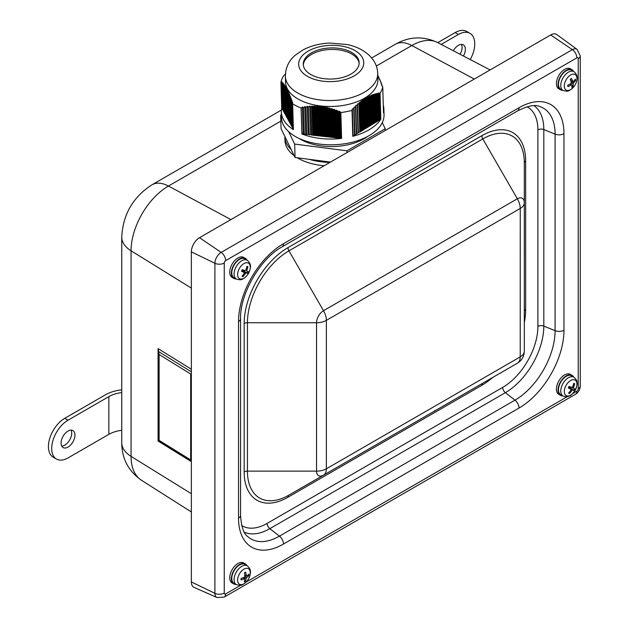 <?xml version="1.0" encoding="UTF-8"?>
<svg xmlns="http://www.w3.org/2000/svg" width="629" height="629" viewBox="0 0 629 629"><rect width="100%" height="100%" fill="white"/><g stroke="black" fill="none" stroke-linecap="round" stroke-linejoin="round"><path stroke-width="0.94" d="M303.327 65.07A27.951 15.568 178.3 0 1 330.799 49.455A27.951 15.568 178.3 0 1 359.143 63.411M379.012 78.295L381.331 82.973L380.985 83.563L382.07 84.954L381.724 85.591L382.747 86.92L383.517 112.811A51.279 28.557 -1.7 0 0 383.871 108.943L384.044 114.69A51.279 28.557 178.3 0 1 370.001 135.101A51.279 28.557 178.3 0 1 314.201 143.223A51.279 28.557 178.3 0 1 281.517 117.741L281.352 111.986A51.279 28.557 -1.7 0 0 293.397 129.668L292.509 103.62M294.183 155.701A48.512 27.016 178.3 0 1 286.612 146.989A48.512 27.016 178.3 0 1 284.968 140.479L284.858 136.839A48.512 27.016 -1.7 0 0 286.502 143.341A48.512 27.016 -1.7 0 0 291.274 149.694L295.064 157.502L330.516 162.078M324.155 165.749A48.512 27.016 178.3 0 1 297.305 157.793M158.594 440.701L159.113 440.371L159.113 354.481L158.076 348.615L158.076 441.039L158.532 440.772M191.35 460.868L190.681 459.917L159.113 440.371M159.113 354.481L190.681 374.027L191.35 373.642M158.492 352.287L158.492 440.748L191.35 461.088M441.204 44.415L458.415 34.477A23.1 13.335 -60 0 1 469.965 33.337A23.1 13.335 -60 0 1 470.225 59.558M437.776 42.623L455.152 32.598A23.1 13.335 -60 0 1 466.702 31.45L469.965 33.337M460.074 54.259A9.82 5.669 120 0 0 461.411 44.384M453.367 50.76A9.82 5.669 -60 0 1 463.329 44.84A9.82 5.669 -60 0 1 463.424 56.005M121.751 430.307A25.797 14.892 0 0 0 108.856 434.34L68.026 457.92A23.1 13.335 -60 0 1 56.476 459.06A23.1 13.335 -60 0 1 52.93 440.552A23.1 13.335 -60 0 1 68.026 420.196L108.856 396.616A25.797 14.892 0 0 1 121.751 392.582M121.751 389.838A11.55 6.667 180 0 1 120.98 389.949A30.412 17.557 0 0 0 105.593 394.737L64.756 418.309L68.026 420.196M56.476 459.06L53.206 457.181A23.1 13.335 -60 0 1 49.667 438.665A23.1 13.335 -60 0 1 64.756 418.309M61.76 446.134A9.82 5.669 120 0 0 71.698 433.161A9.82 5.669 120 0 0 71.022 430.094M74.969 435.048A9.82 5.669 -60 0 1 70.684 444.931A9.82 5.669 -60 0 1 63.112 447.557A9.82 5.669 -60 0 1 63.112 436.227A9.82 5.669 -60 0 1 72.933 430.558A9.82 5.669 -60 0 1 74.969 435.048M191.35 251.859A11.55 6.667 -60 0 1 199.519 237.707L550.705 34.949A11.55 6.667 -60 0 1 556.83 34.603L577.068 49.377A8.869 5.118 120 0 0 572.374 49.644L221.18 252.402A8.869 5.118 120 0 0 214.906 263.268L214.906 593.344A8.869 5.118 120 0 0 217.029 597.55L194.109 587.407A11.55 6.667 -60 0 1 191.35 581.935L191.35 251.859L214.906 263.268A6.927 4.002 180 0 0 224.262 263.032A1.966 1.132 -60 0 1 225.654 260.626A6.927 4.002 -120 0 0 221.18 252.402L199.519 237.707M524.311 322.653A61.972 35.782 120 0 0 525.663 309.397L525.663 161A61.972 35.782 120 0 0 481.838 135.699L287.988 247.622A61.972 35.782 120 0 0 244.17 323.518L244.17 471.915A61.972 35.782 120 0 0 287.988 497.217A4.623 2.665 -120 0 1 288.947 495.102L517.352 363.232L288.947 495.102A58.709 33.895 -60 0 1 247.433 471.129L316.552 471.129A9.836 5.677 120 0 0 323.503 475.147A13.862 8.004 60 0 0 326.372 468.802L326.372 320.358L520.246 208.451L520.222 356.887L326.372 468.802M520.246 356.84A13.862 8.004 180 0 0 524.311 351.186L524.311 202.797A9.836 5.677 120 0 0 517.352 198.78L323.503 310.695A9.836 5.677 120 0 0 316.552 322.74L316.552 471.129A13.862 8.004 180 0 0 326.349 468.786M244.17 471.915A4.623 2.665 0 0 1 247.433 471.129L247.433 322.74A58.709 33.895 -60 0 1 288.947 250.837L482.797 138.923A58.709 33.895 -60 0 1 524.311 162.887L524.311 202.797A13.862 8.004 0 0 1 520.246 208.451M236.032 278.899A11.55 6.667 -60 0 1 233.76 278.364L232.125 277.42A11.55 6.667 -60 0 1 232.125 264.086A11.55 6.667 -60 0 1 243.675 257.41L245.31 258.354A11.55 6.667 -60 0 1 246.914 260.052M236.032 584.459A11.55 6.667 -60 0 1 235.49 584.443A11.55 6.667 -60 0 1 233.76 583.916L232.125 582.981A11.55 6.667 -60 0 1 232.125 569.638A11.55 6.667 -60 0 1 243.675 562.971L245.31 563.914A11.55 6.667 -60 0 1 246.914 565.613M562.727 395.845A11.55 6.667 -60 0 1 560.455 395.311L558.819 394.367A11.55 6.667 -60 0 1 557.105 392.449A11.55 6.667 -60 0 1 559.991 379.224A11.55 6.667 -60 0 1 570.369 374.357L572.005 375.301A11.55 6.667 -60 0 1 573.609 376.999M562.727 90.285A11.55 6.667 -60 0 1 560.455 89.75L558.819 88.807A11.55 6.667 -60 0 1 558.819 75.472A11.55 6.667 -60 0 1 570.369 68.797L572.005 69.74A11.55 6.667 -60 0 1 573.609 71.447M560.455 89.75A11.55 6.667 -60 0 1 560.455 76.416A11.55 6.667 -60 0 1 572.005 69.74M564.669 71.871A10.976 6.337 -60 0 1 571.847 70.322L574.002 71.698A10.866 6.274 120 0 0 566.894 73.223A10.866 6.274 120 0 0 560.911 87.148A10.866 6.274 120 0 0 563.144 90.505L560.879 89.326A10.976 6.337 -60 0 1 558.772 81.581A10.976 6.337 -60 0 1 564.669 71.871M560.455 395.311A11.55 6.667 -60 0 1 558.741 393.392A11.55 6.667 -60 0 1 561.626 380.168A11.55 6.667 -60 0 1 572.005 375.301M561.084 394.981A10.976 6.337 -60 0 1 560.879 394.878A10.976 6.337 -60 0 1 560.738 382.133A10.976 6.337 -60 0 1 571.847 375.883L574.002 377.251A10.866 6.274 120 0 0 563.002 383.446A10.866 6.274 120 0 0 563.144 396.066A10.866 6.274 120 0 0 563.348 396.16M233.76 583.916A11.55 6.667 -60 0 1 233.76 570.582A11.55 6.667 -60 0 1 245.31 563.914M239.728 564.85A10.976 6.337 -60 0 1 245.153 564.496L247.307 565.864A10.866 6.274 120 0 0 241.937 566.218A10.866 6.274 120 0 0 234.067 579.411A10.866 6.274 120 0 0 236.449 584.679L234.185 583.492A10.976 6.337 -60 0 1 232.368 574.631A10.976 6.337 -60 0 1 239.728 564.85M233.76 278.364A11.55 6.667 -60 0 1 233.76 265.029A11.55 6.667 -60 0 1 245.31 258.354M244.343 258.55A10.976 6.337 -60 0 1 245.153 258.936L247.307 260.304A10.866 6.274 120 0 0 246.505 259.926A10.866 6.274 120 0 0 235.718 267.616A10.866 6.274 120 0 0 236.449 279.119L234.185 277.939A10.976 6.337 -60 0 1 233.673 265.87A10.976 6.337 -60 0 1 244.343 258.55M243.855 270.234A3.153 1.824 -60 0 1 243.517 270.855L247.645 273.308A5.59 3.224 120 0 0 248.416 271.728A18.469 0.723 -157.7 0 1 246.882 271.256L246.796 270.446A18.469 15.835 -73.8 0 0 247.881 266.727L246.733 267.073M242.165 270.211L243.517 270.855M242.7 275.455L243.038 276.595A18.469 15.859 -72.4 0 0 245.294 273.521L246.033 272.994A18.469 2.775 30 0 0 247.645 273.308M247.881 266.727A5.59 3.224 120 0 0 246.898 266.397A18.469 14.003 110.3 0 1 245.719 270.085L244.98 270.612A18.469 0.92 -158.2 0 1 242.291 269.684A5.59 3.224 120 0 0 241.52 271.256L241.52 271.256A18.469 2.579 30.5 0 0 244.123 272.357L244.209 273.159A18.469 13.98 109.2 0 1 242.055 276.265A5.59 3.224 120 0 0 243.038 276.595M244.194 272.396L241.906 270.729L244.123 272.357L244.209 273.159M238.965 269.236A8.963 5.174 -60 0 1 249.831 264.801A8.963 5.174 -60 0 1 243.022 278.671A8.963 5.174 -60 0 1 238.965 269.236M571.769 85.033L573.05 86.346A18.469 9.286 -133.3 0 0 573.113 83.877L573.522 82.926A18.469 13.524 -7.1 0 0 575.606 80.402L574.316 80.426M570.409 83.869L571.659 84.781M575.606 80.402A5.59 3.224 120 0 0 575.354 79.136A18.469 11.558 165.3 0 1 573.247 81.526L572.626 81.408A18.469 9.128 -133.8 0 0 571.486 78.421A5.59 3.224 120 0 0 570.267 79.419A18.469 7.43 55.3 0 1 571.274 82.509L570.865 83.46A18.469 11.66 164.5 0 1 567.712 85.363A5.59 3.224 120 0 0 567.956 86.629L568.144 86.275L567.956 86.629A18.469 13.413 -6.3 0 0 571.14 84.86L571.761 84.978A18.469 7.265 54.8 0 1 571.832 87.345A5.59 3.224 120 0 0 573.05 86.346M569.953 84.082L571.761 84.978M573.247 81.526L570.66 80.488M564.425 87.345A8.963 5.174 -60 0 1 572.634 74.191A8.963 5.174 -60 0 1 574.835 85.34A8.963 5.174 -60 0 1 564.425 87.345M569.214 392.37L569.536 393.518A18.469 15.929 -66.2 0 0 571.903 390.499L572.649 390.011A18.469 1.942 31.9 0 0 574.167 390.515L573.79 390.318A5.134 2.964 -60 0 0 574.607 388.785L570.401 386.906M570.621 387A3.153 1.824 -60 0 1 570.118 387.951L573.79 390.318M568.813 387.236L570.118 387.951M574.167 390.515A5.59 3.224 120 0 0 574.992 388.958L573.562 388.297L573.514 387.464A18.469 15.922 -67.6 0 0 574.709 383.776A5.59 3.224 120 0 0 573.774 383.36A18.469 14.074 115.2 0 1 572.484 387.008L571.745 387.488L569.151 386.363A5.59 3.224 120 0 0 568.317 387.92A18.469 1.745 32.3 0 0 570.825 389.202L568.632 387.598M574.709 383.776L573.569 384.107M568.632 387.606L570.825 389.202L570.873 390.035A18.469 14.058 114.1 0 1 568.6 393.101A5.59 3.224 120 0 0 569.536 393.518M568.435 387.936L568.435 387.936A5.134 2.964 -60 0 1 569.245 386.41M575.378 389.956A8.963 5.174 -60 0 1 564.622 393.636A8.963 5.174 -60 0 1 571.895 379.947A8.963 5.174 -60 0 1 575.378 389.956M244.673 580.111L245.499 581.275A18.469 11.88 -123 0 0 246.167 578.405L246.702 577.501A18.469 11.353 5.4 0 0 248.856 575.645L247.378 575.456M248.856 575.645A5.59 3.224 120 0 0 248.887 574.183A18.469 9.356 177.4 0 1 246.741 575.889L246.222 575.566A18.469 11.747 -123.6 0 0 245.687 572.146A5.59 3.224 120 0 0 244.437 572.838A18.469 10.017 65.7 0 1 244.846 576.321L244.304 577.225A18.469 9.498 176.7 0 1 241.08 578.468A5.59 3.224 120 0 0 241.049 579.922L241.049 579.922A18.469 11.22 6 0 0 244.272 578.837L244.783 579.16A18.469 9.883 65.1 0 1 244.249 581.959A5.59 3.224 120 0 0 245.499 581.275M242.833 577.854L244.783 579.16M246.741 575.889L244.736 574.843M237.605 579.938A8.963 5.174 -60 0 1 247.244 568.309A8.963 5.174 -60 0 1 246.969 581.133A8.963 5.174 -60 0 1 237.605 579.938M434.694 411.044L434.843 410.415M435.001 410.509L434.859 411.138M288.632 131.642L294.663 144.08L346.949 150.818L346.996 152.564M346.949 150.818L385.231 128.717L385.286 130.455M281.43 114.785L280.668 115.225L281.493 116.931M385.231 128.717L382.283 122.631M367.595 136.469A44.124 24.57 178.3 0 1 299.231 138.506M280.668 115.225L281.069 128.654L291.274 149.694M294.663 144.08L295.064 157.502M309.209 159.326A48.512 27.016 -1.7 0 0 329.918 162.424M377.73 73.42L377.903 79.364A46.2 25.726 178.3 0 1 350.329 103.911A46.2 25.726 178.3 0 1 299.962 100.066A46.2 25.726 178.3 0 1 285.542 82.108L285.369 76.164C285.542 64.724 291.714 58.245 295.064 55.391L302.95 49.935C310.962 45.752 319.98 43.456 330.005 43.055L347.428 44.565C356.368 46.483 363.759 50.194 369.6 55.714L372.855 59.488C375.883 63.639 377.502 68.286 377.73 73.42A46.2 25.726 178.3 0 1 365.079 91.803A46.2 25.726 178.3 0 1 299.781 94.122A46.2 25.726 178.3 0 1 285.369 76.164M285.77 73.656L283.632 75.842A51.279 28.557 178.3 0 0 280.935 82.226L281.902 81.904L281.564 82.863L282.61 82.556L282.272 83.571L283.309 83.295L282.979 84.365L284.017 84.129L283.687 85.253L284.497 85.096L284.512 85.819M284.473 85.961L284.654 85.316M285.228 86.881L285.212 86.11L284.638 86.197L285.495 114.91L286.014 115.17M285.189 87.03L285.369 86.362M285.951 88.044L285.928 87.234L285.354 87.289L286.219 116.255L286.738 116.514M285.912 88.202L286.093 87.502M286.675 89.318L286.643 88.453L286.077 88.485L286.942 117.592L287.461 117.859M286.635 89.475L286.808 88.744M287.398 90.686L287.367 89.782L286.8 89.782L287.665 118.936L288.184 119.195M287.359 90.851L287.532 90.096M288.121 92.164L288.098 91.213L287.524 91.181L288.389 120.281L288.908 120.54M288.082 92.337L288.263 91.551M288.853 93.737L288.821 92.746L288.247 92.683L289.112 121.617L289.631 121.884M288.813 93.918L288.994 93.108M289.584 95.419L289.56 94.381L288.978 94.295L289.835 122.962L290.354 123.221M289.552 95.6L289.725 94.767M290.323 97.196L290.291 96.119L289.717 96.001L290.559 124.306L291.078 124.566M290.284 97.385L290.456 96.528M291.062 99.067L291.03 97.951L290.456 97.802L291.282 125.643L291.801 125.91M291.023 99.256L291.196 98.376M291.809 101.025L291.77 99.869L291.196 99.697L292.005 126.987L292.524 127.255M291.77 101.222L291.942 100.325M292.548 103.07L292.516 101.89L291.935 101.686L292.729 128.332L293.232 128.583M292.501 103.321L292.682 102.354M382.747 86.92A51.279 28.557 178.3 0 1 380.05 93.304L378.839 92.982L377.856 93.674L376.669 93.446L376.087 94.114L374.908 93.925L374.727 94.515L371.786 95.01L370.811 95.985L369.632 95.938L369.058 96.811L367.879 96.811L367.305 97.731L366.125 97.786L365.952 98.517L364.781 98.611L364.207 99.626L363.035 99.767L362.068 101.127L360.897 101.34L360.331 102.464L359.159 102.724L358.915 103.911L357.5 103.856L357.178 105.436L355.77 105.428L355.448 107.048L354.041 107.095L353.726 108.746L352.311 108.848L352.02 110.421A51.279 28.557 178.3 0 1 340.839 112.512L339.707 111.443L338.378 111.451L336.649 110.264L335.32 110.334L334.164 109.407L332.835 109.517L332.238 108.801L330.917 108.959L326.71 107.394L325.39 107.661L324.8 107.016L322.913 107.245L321.765 106.553L321.002 106.993L319.854 106.34L318.533 106.757L317.386 106.159L316.072 106.623L314.366 106.081L313.045 106.608L311.905 106.12L310.836 106.899L309.759 106.034L308.375 107.072L307.306 106.27L305.922 107.347L304.853 106.592L303.469 107.701L302.4 107.001L301.11 108.07A51.279 28.557 178.3 0 1 292.627 103.777L293.397 129.668M379.059 78.35L378.87 77.304L378.847 78.051M378.281 76.628L378.87 77.304M377.549 75.063L378.139 75.708M382.11 86.087L382.07 84.954M352.02 110.421L352.79 136.312A51.279 28.557 -1.7 0 0 369.828 129.346A51.279 28.557 -1.7 0 0 380.82 119.195L359.749 132.114L358.915 103.911M357.5 103.856L358.349 132.373L359.749 132.114M355.77 105.428L356.596 133.434L358.003 133.175L357.178 105.436M358.003 133.175L358.349 132.373M354.041 107.095L354.85 134.496L356.258 134.236L355.448 107.048M356.258 134.236L356.596 133.434M352.311 108.848L353.105 135.565L354.512 135.298L353.726 108.746M354.512 135.298L354.85 134.496M352.79 136.312L353.105 135.565M301.11 108.07L301.881 133.961A51.279 28.557 -1.7 0 0 341.602 138.404L311.669 135.093L310.836 106.899M309.759 106.034L310.608 134.551L311.669 135.093M307.306 106.27L308.139 134.276L309.201 134.81L308.375 107.072M309.201 134.81L310.608 134.551M304.853 106.592L305.663 133.993L306.732 134.535L305.922 107.347M306.732 134.535L308.139 134.276M302.4 107.001L303.194 133.718L304.255 134.26L303.469 107.701M304.255 134.26L305.663 133.993M301.881 133.961L303.194 133.718M292.729 128.332L291.777 101.513M292.005 126.987L291.03 99.539M291.282 125.643L290.291 97.652M290.559 124.306L289.56 95.86M289.835 122.962L288.821 94.169M289.112 121.617L288.09 92.573M288.389 120.281L287.367 91.079M287.665 118.936L286.635 89.695M286.942 117.592L285.92 88.406M286.219 116.255L285.196 87.227M285.495 114.91L284.481 86.142M285.291 113.833L284.528 113.448L283.687 85.253M284.497 112.457L283.805 112.104L282.979 84.365M283.773 111.113L283.081 110.759L282.272 83.571M283.05 109.768L282.358 109.422L281.564 82.863M282.327 108.432L281.706 108.117L280.935 82.226M281.706 108.117A51.279 28.557 -1.7 0 0 281.352 111.986M383.871 108.943A51.279 28.557 -1.7 0 0 383.281 105.098M311.992 75.173A27.951 15.568 178.3 0 1 303.272 64.307A27.951 15.568 178.3 0 1 330.752 47.914A27.951 15.568 178.3 0 1 359.151 62.641A27.951 15.568 178.3 0 1 342.467 77.493A27.951 15.568 178.3 0 1 311.992 75.173M379.885 80.221L379.853 79.285M380.624 82.085L380.592 81.086M381.363 84.042L381.331 82.973M474.297 79.065L411.83 45.516A52.867 30.522 -60 0 1 437.603 42.536L490.117 69.929M281.407 110.067L151.974 184.792C132.971 197.089 122.899 214.536 121.751 237.141L121.751 442.73A34.65 20.002 0 0 0 131.06 456.379L131.06 250.782A52.867 30.522 -60 0 1 168.446 186.035L280.841 121.138M121.751 442.73C121.837 458.58 128.379 471.066 141.36 480.186A52.867 30.522 -60 0 1 131.06 456.379L191.35 493.702M151.974 184.792A34.65 20.002 60 0 1 168.446 186.035L230.914 219.584M121.751 237.141A34.65 20.002 -0 0 0 131.06 250.782L191.35 288.113M376.323 66.014L411.83 45.516A34.65 20.002 60 0 0 395.358 44.274L371.668 57.954M191.35 369.215L158.076 348.615M191.35 371.825L158.594 351.548M190.681 374.027L190.681 459.917M158.076 441.039L191.35 461.639M455.152 32.598L458.415 34.477M108.856 434.34L108.856 396.616M191.35 581.935L214.906 593.344A6.927 4.002 180 0 0 224.262 593.108L224.262 263.032M283.475 243.714A63.568 36.702 120 0 0 238.525 321.568L238.525 518.107A63.568 36.702 120 0 0 283.475 544.054L519.019 408.064A63.568 36.702 120 0 0 563.969 330.209L563.969 133.67A63.568 36.702 120 0 0 519.019 107.724L283.475 243.714A6.927 4.002 -120 0 1 282.044 246.882L517.588 110.893C527.928 105.774 535.263 104.304 539.58 106.49A56.744 32.763 -60 0 1 555.092 134.119L555.092 330.657L543.818 326.105L543.818 129.566A54.353 31.379 120 0 0 534.123 105.696M563.969 330.209A6.927 4.002 0 0 1 555.092 330.657A56.744 32.763 -60 0 1 514.97 400.154L505.386 392.669A54.353 31.379 120 0 0 543.818 326.105A4.623 2.665 180 0 0 537.897 326.404A49.801 28.753 -60 0 1 502.689 387.393L267.144 523.383A49.801 28.753 -60 0 1 241.725 525.545M550.705 34.949L572.374 49.644A6.927 4.002 -120 0 1 576.84 57.868A1.966 1.132 -60 0 1 578.232 58.67A6.927 4.002 0 0 0 580.26 55.839L580.26 385.915A6.927 4.002 180 0 1 578.232 388.746A1.966 1.132 -60 0 1 576.84 391.152A6.927 4.002 60 0 1 575.409 394.328L224.215 597.086L217.029 597.55M578.232 58.67L578.232 388.746M225.654 260.626L576.84 57.868M240.616 585.277L225.654 593.91A1.966 1.132 -60 0 1 224.262 593.108M225.654 593.91A6.927 4.002 60 0 1 224.215 597.086M576.84 391.152L572.901 393.432M567.303 396.663L246.206 582.045M519.019 408.064A6.927 4.002 -120 0 0 514.97 400.154L279.425 536.144L269.841 528.659L505.386 392.669A4.623 2.665 60 0 1 502.689 387.393M283.475 544.054A6.927 4.002 60 0 0 279.425 536.144A56.744 32.763 -60 0 1 247.74 536.529C243.69 533.879 241.292 526.795 240.561 515.277A6.927 4.002 180 0 1 238.525 518.107M244.327 532.197A54.353 31.379 120 0 0 269.841 528.659A4.623 2.665 60 0 1 267.144 523.383M527.063 106.773A49.801 28.753 -60 0 1 537.897 129.865A4.623 2.665 0 0 1 543.818 129.566L555.092 134.119A6.927 4.002 0 0 0 563.969 133.67M517.588 110.893A6.927 4.002 -120 0 0 519.019 107.724M282.044 246.882C260.367 258.511 239.783 294.152 240.561 318.738A6.927 4.002 180 0 1 238.525 321.568M537.897 129.865L537.897 326.404M287.988 497.217L481.838 385.302A61.972 35.782 120 0 0 492.641 377.494M481.838 385.302A4.623 2.665 60 0 1 482.797 383.187A58.709 33.895 -60 0 1 482.797 383.187L482.993 383.069A58.709 33.895 -60 0 1 482.797 383.179L517.352 363.232A13.862 8.004 60 0 0 520.222 356.887M244.17 323.518A4.623 2.665 0 0 1 247.433 322.74L316.552 322.74A13.862 8.004 180 0 0 326.349 320.397M287.988 247.622A4.623 2.665 60 0 0 288.947 250.837L323.503 310.695A13.862 8.004 -120 0 1 326.372 320.358M524.311 311.284A4.623 2.665 180 0 1 525.663 309.397M524.311 162.887A4.623 2.665 180 0 1 525.663 161M520.222 208.435A13.862 8.004 -120 0 0 517.352 198.78L482.797 138.923A4.623 2.665 60 0 1 481.838 135.699M245.294 273.521L244.296 272.962M246.033 272.994L242.251 270.25M246.796 270.446L245.797 269.888M241.646 271.256A5.134 2.964 -60 0 1 242.393 269.715M246.812 266.759A5.134 2.964 -60 0 1 247.527 267.058M248.007 271.61A5.134 2.964 -60 0 1 247.252 273.135M243.093 276.1A5.134 2.964 -60 0 1 242.346 275.903M573.113 83.877L571.226 82.997M573.522 82.926L570.904 81.204M567.916 85.112L568.144 86.291A5.134 2.964 -60 0 1 567.908 85.261M570.314 79.545A5.134 2.964 -60 0 1 571.407 78.68M575 79.616A5.134 2.964 -60 0 1 575.15 80.575M572.838 85.945A5.134 2.964 -60 0 1 571.863 86.778M573.514 387.464L572.532 386.906M573.562 388.297L571.407 387.338M572.649 390.011L568.883 387.275M571.903 390.499L570.928 389.941M569.615 393.023A5.134 2.964 -60 0 1 568.891 392.763M573.672 383.745A5.134 2.964 -60 0 1 574.348 384.107M246.167 578.405L244.013 577.359M246.702 577.501L244.838 576.235M241.237 579.655A5.134 2.964 -60 0 1 241.245 578.413M244.469 573.011A5.134 2.964 -60 0 1 245.53 572.461M248.447 574.591A5.134 2.964 -60 0 1 248.392 575.732M245.357 580.819A5.134 2.964 -60 0 1 244.414 581.377M379.664 93.336L380.435 119.4M380.82 119.195L380.05 93.304M379.633 119.549L378.839 92.982M378.438 93.053L379.232 119.793M379.051 120.233L378.257 93.587M377.856 93.674L378.65 120.477M377.887 120.619L377.07 93.351M376.669 93.446L377.486 120.854M377.298 121.295L376.488 94.004M376.087 94.114L376.905 121.539M376.134 121.68L375.309 93.807M374.908 93.925L375.741 121.924M375.552 122.356L374.727 94.515M374.326 94.641L375.159 122.6M374.389 122.741L373.547 94.366M373.146 94.499L373.996 122.985M373.807 123.418L372.966 95.113M372.565 95.27L373.406 123.661M372.643 123.803L371.786 95.01M371.385 95.168L372.242 124.047M372.061 124.487L371.204 95.812M370.811 95.985L371.66 124.723M370.898 124.872L370.033 95.757M369.632 95.938L370.497 125.108M370.316 125.548L369.451 96.614M369.058 96.811L369.915 125.792M369.152 125.934L368.279 96.607M367.879 96.811L368.751 126.177M368.563 126.61L367.698 97.519M367.305 97.731L368.169 126.854M367.399 126.995L366.526 97.558M366.125 97.786L367.006 127.239M366.817 127.671L365.952 98.517M365.551 98.761L366.424 127.915M365.653 128.057L364.781 98.611M364.38 98.863L365.26 128.3M365.072 128.741L364.207 99.626M363.806 99.893L364.671 128.976M363.908 129.126L363.035 99.767M362.642 100.05L363.507 129.362M363.326 129.802L362.461 100.837M362.068 101.127L362.925 130.046M362.162 130.187L361.298 101.033M360.897 101.34L361.761 130.431M361.581 130.863L360.724 102.15M360.331 102.464L361.18 131.107M360.417 131.249L359.552 102.401M359.159 102.724L360.016 131.492M340.336 112.261L341.107 138.325M341.602 138.404L340.839 112.512M340.493 138.018L339.707 111.443M339.141 111.215L339.935 137.955M339.165 138.097L338.378 111.451M337.812 111.231L338.606 138.034M338.025 137.743L337.215 110.476M336.649 110.264L337.466 137.672M336.696 137.822L335.886 110.531M335.32 110.334L336.138 137.759M335.556 137.46L334.722 109.595M334.164 109.407L334.99 137.397M334.227 137.539L333.401 109.698M332.835 109.517L333.661 137.476M333.087 137.185L332.238 108.801M331.672 108.636L332.521 137.122M331.758 137.264L330.917 108.959M330.351 108.801L331.192 137.201M330.61 136.902L329.753 108.109M329.195 107.96L330.052 136.839M329.281 136.98L328.432 108.314M327.866 108.18L328.723 136.918M328.141 136.627L327.277 107.512M326.71 107.394L327.583 136.564M326.813 136.705L325.956 107.771M325.39 107.661L326.254 136.642M325.673 136.344L324.8 107.016M324.234 106.922L325.107 136.281M324.344 136.422L323.479 107.331M322.913 107.245L323.786 136.359M323.204 136.068L322.323 106.623M321.765 106.553L322.638 136.006M321.875 136.147L321.002 106.993M320.444 106.93L321.309 136.084M320.727 135.793L319.854 106.34M319.296 106.293L320.169 135.722M319.398 135.872L318.533 106.757M317.975 106.718L318.84 135.809M318.258 135.51L317.386 106.159M316.827 106.136L317.7 135.447M316.93 135.589L316.072 106.623M315.514 106.608L316.371 135.526M315.789 135.235L314.925 106.081M314.366 106.081L315.231 135.172M314.461 135.314L313.604 106.6M313.045 106.608L313.902 135.251M313.321 134.952L312.464 106.104M311.905 106.12L312.755 134.889M354.85 75.464A32.574 18.139 178.3 0 1 300.002 69.284A32.574 18.139 178.3 0 1 338.787 45.673A32.574 18.139 178.3 0 1 354.85 75.464M437.603 42.536C423.207 35.853 409.125 36.435 395.358 44.274M141.36 480.186L191.35 511.967M577.068 49.377L580.26 55.839M575.409 394.328C578.483 392.362 580.103 389.563 580.26 385.915M240.561 515.277L240.561 318.738M524.311 351.186C524.138 356.439 521.818 360.456 517.352 363.232M236.449 279.119C242.873 280.738 241.968 278.867 244.367 278.081C247.795 275.423 249.792 271.972 250.366 267.734C250.916 265.068 249.894 262.592 247.307 260.304M241.678 271.288L242.44 269.731M572.815 81.652L570.747 80.74M563.144 90.505C569.567 92.125 568.655 90.254 571.053 89.475C574.481 86.81 576.486 83.358 577.06 79.12C577.603 76.455 576.589 73.978 574.002 71.698M570.283 79.639L571.47 78.672M574.002 377.251C576.195 379.46 577.155 380.883 576.887 381.528C576.769 383.486 578.318 382.408 575.409 389.949C569.567 397.874 569.929 395.138 568.286 396.427C567.869 396.978 566.155 396.86 563.144 396.066L560.879 394.878M568.474 387.967L569.284 386.434M244.673 578.837L243.156 577.729M246.426 575.944L244.767 575.213M236.449 584.679C242.873 586.299 241.968 584.42 244.367 583.641C247.795 580.984 249.792 577.532 250.366 573.294C250.916 570.621 249.894 568.144 247.307 565.864M241.261 579.702L241.284 578.303M244.39 573.105L245.577 572.453M292.548 128.104L291.754 101.379M291.825 126.767L291.015 99.413M291.101 125.423L290.276 97.534M290.378 124.078L289.537 95.742M289.654 122.741L288.797 94.059M288.931 121.397L288.074 92.471M288.208 120.053L287.343 90.985M287.484 118.708L286.62 89.601M286.761 117.371L285.896 88.319M286.038 116.027L285.181 87.14M285.314 114.682L284.465 86.071M379.075 78.373L379.051 77.626M293.263 129.472L292.493 103.478"/></g></svg>
